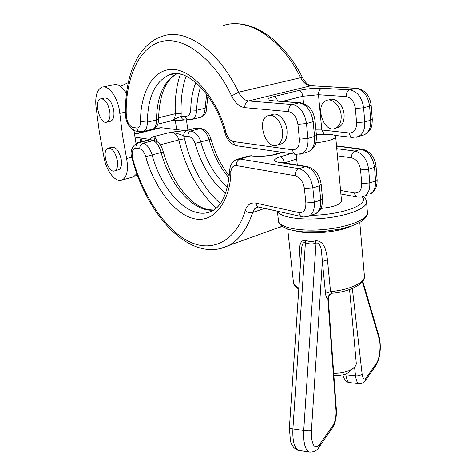 <?xml version="1.0" encoding="UTF-8"?>
<svg xmlns="http://www.w3.org/2000/svg" width="476" height="476" viewBox="0 0 476 476"><rect width="100%" height="100%" fill="white"/><g stroke="black" fill="none" stroke-linecap="round" stroke-linejoin="round"><path stroke-width="0.71" d="M280.168 144.192L281.923 143.681C285.767 141.556 287.456 137.136 286.998 130.418C286.171 120.422 277.919 111.777 272.159 114.627L269.44 115.341M120.464 86.334L128.258 82.64M282.53 131.656C283 138.397 281.322 142.83 277.49 144.96C266.221 150.832 255.927 120.13 267.69 115.793C273.432 112.937 281.685 121.63 282.53 131.656M175.311 120.333L176.65 129.775M184.319 119.75L183.873 119.732C182.409 119.411 181.481 118.238 181.088 116.221L170.545 121.011M170.384 121.053L171.259 120.839C173.889 119.809 175.233 117.441 175.299 113.734L158.591 117.733M206.917 106.957L205.102 108.236L196.671 110.265C196.356 115.216 194.66 118.298 191.59 119.518L190.465 119.803M336.776 127.883L338.591 127.36C342.571 125.242 344.404 120.975 344.088 114.561C343.47 105.029 335.229 96.92 329.261 99.758L328.125 100.055M152.409 129.21L153.201 129.014C155.259 128.038 156.354 125.015 156.497 119.946L147.381 122.142C147.738 97.146 155.075 81.378 169.396 74.851L174.746 73.709M126.467 93.564C122.29 86.584 118.042 83.663 113.722 84.793L103.244 86.953M135.981 143.3L133.97 130.495M132.191 177.209L133.53 176.834L136.868 173.68M188.621 119.946L188.169 119.928C186.705 119.607 185.783 118.429 185.39 116.406L181.088 116.221L181.183 113.675L175.299 113.734C174.68 99.133 176.364 85.942 180.35 74.161M186.413 119.845L187.871 129.859M200.646 86.983C198.212 93.974 196.885 101.739 196.671 110.265L190.715 109.992C190.37 114.157 188.597 116.293 185.39 116.406M341.155 115.382C341.476 121.808 339.65 126.086 335.669 128.205C323.972 134.071 314.13 104.904 326.322 100.525C332.278 97.681 340.524 105.821 341.155 115.382M131.775 157.145L126.622 158.514C128.532 169.938 127.015 177.12 122.076 180.047C115.954 183.01 106.802 171.771 104.214 158.544L99.401 132.364L95.938 106.017C95.135 95.825 97.122 89.565 101.9 87.233C108.659 84.306 118.631 98.639 119.797 113.395L125.497 112.086M126.622 158.514L122.606 135.999L119.797 113.395M160.156 144.817L178.851 139.932C177.488 135.285 174.865 132.709 170.973 132.209C177.268 133.334 181.529 134.637 183.754 136.124C183.629 133.405 184.498 131.626 186.36 130.781L161.132 127.693L158.514 127.973L134.47 133.929M101.305 98.728L104.583 98.026C108.796 97.776 111.854 101.882 113.752 110.343C114.436 116.18 113.478 119.785 110.86 121.166L110.158 121.326M108.629 148.054L111.848 147.239C116.15 146.929 119.297 151.088 121.297 159.728C121.945 165.083 121.077 168.427 118.697 169.748L118.012 169.938M135.833 175.12L137.897 176.471M154.581 140.545L153.903 136.535C151.166 137.6 149.839 138.564 149.928 139.426L134.958 137.1M109.766 111.241C110.468 117.096 109.516 120.708 106.916 122.082C100.043 125.224 93.409 100.888 100.609 98.877C104.803 98.633 107.856 102.756 109.766 111.241M117.388 160.763C118.048 166.13 117.191 169.48 114.823 170.801C108.213 174.121 101.001 150.446 107.951 148.226C112.235 147.923 115.382 152.1 117.388 160.763M140.2 142.015L140.956 138.028L142.288 141.485M149.928 139.426L150.428 139.641L145.519 140.658M150.428 139.641L154.807 140.616M183.938 130.757L170.973 132.209L153.903 136.535C154.968 137.058 156.015 138.742 157.038 141.586M185.557 130.751L195.928 128.103L185.087 130.799M150.731 139.885L153.195 140.634L143.103 143.222L139.188 142.586L150.351 139.736M163.286 151.951C161.739 146.084 159.174 142.383 155.593 140.854L153.195 140.634C156.556 142.026 159.186 145.989 161.09 152.504L163.286 151.951C169.926 174.264 180.029 191.066 193.583 202.365C203.347 209.452 207.256 209.714 213.724 210.017M216.342 208.018C198.26 191.632 185.765 168.938 178.851 139.932L184.533 138.712L183.754 136.124L188.044 136.38C191.304 136.826 193.655 139.188 195.1 143.466C201.425 165.237 211.582 181.85 225.576 193.315M200.866 128.532L195.928 128.103L200.009 128.627L190.65 131.025C188.788 131.876 187.919 133.661 188.044 136.38M195.1 143.466L200.765 141.896C198.849 135.595 195.481 131.971 190.65 131.025L186.36 130.781M272.748 154.908L270.017 155.337C265.667 156.045 261.508 156.336 257.528 156.217L256.243 156.33C262.074 156.497 268.333 155.95 275.015 154.682L282.631 152.427M257.004 156.176L250.769 155.902L256.243 156.33M290.794 153.617L280.12 156.806C273.26 159.162 272.736 160.995 278.543 162.322L305.521 166.618L299.017 168.659L239.999 159.032L250.769 155.902L246.824 156.473M315.838 142.83C325.376 141.735 331.712 140.111 334.86 137.957L335.687 136.731C335.628 135.571 333.682 134.756 329.844 134.297L316.344 134.333M320.883 208.452C333.396 207.084 340.28 204.638 341.536 201.122L341.512 200.812M310.941 215.366C342.827 214.741 369.608 204.567 362.266 196.903L368.007 194.833M300.844 258.742L300.035 258.456C299.666 251.512 297.845 239.006 306.068 240.398C309.067 241.731 312.137 241.856 315.279 240.773C324.912 240.118 326.572 252.792 327.476 259.854L330.54 291.574L332.415 293.162L333.004 293.121M332.415 293.162C329.779 293.811 328.256 295.554 327.839 298.398C326.643 298.03 325.864 296.328 325.501 293.305L322.377 261.497L327.476 259.854M311.429 430.72L311.542 438.027C312.994 446.899 315.683 449.076 319.604 444.56L319.176 446.964C317.034 450.689 313.69 452.373 309.15 452.016C305.068 449.79 303.26 442.615 303.73 430.482L292.901 428.912L305.419 242.748C308.859 244.134 312.399 244.283 316.046 243.194L303.73 430.482C307.181 430.929 309.745 431.006 311.429 430.72L322.377 261.497L321.473 250.876C320.997 247.55 319.283 241.909 316.046 243.194L315.279 240.773M289.384 427.841C289.396 428.198 290.568 428.555 292.901 428.912C292.419 440.966 294.269 448.112 298.44 450.338C298.214 450.683 296.655 449.749 293.763 447.541C291.978 445.238 290.878 443.102 290.461 441.133L289.384 427.841L301.302 252.06C301.498 249.388 301.79 241.07 305.419 242.748L306.068 240.398M333.718 373.267C341.679 373.273 348.069 371.697 352.889 368.537C355.173 366.877 356.304 365.14 356.28 363.319L356.238 362.837M328.273 298.5L327.839 298.398L336.008 410.473C336.229 416.601 335.253 421.54 333.075 425.276L332.177 428.305M333.89 375.623C340.042 375.867 345.046 374.749 348.896 372.268L350.532 370.739M126.283 115.394C125.105 87.876 134.172 50.301 159.829 41.953C185.723 33.82 217.425 64.593 231.58 95.944C235.162 102.965 239.577 106.868 244.819 107.647L288.593 111.64C293.531 112.854 296.631 117.084 297.905 124.337L299.41 139.171C299.582 146.203 297.298 149.75 292.544 149.815L233.496 141.545C230.128 140.712 227.629 137.737 225.993 132.614C220.019 107.35 197.165 70.49 172.859 69.365C148.952 69.169 139.896 100.519 140.658 121.606C140.491 125.896 139.182 128.026 136.725 127.984L132.828 127.437C129.151 125.956 126.973 121.945 126.283 115.394L125.539 114.496C124.48 77.475 137.142 44.054 162.75 36.14C185.634 28.048 218.288 49.885 238.577 92.237L300.659 77.701C280.858 37.717 247.675 17.362 223.589 25.448M311.298 85.739C308.287 85.377 305.396 82.747 302.629 77.85L300.659 77.701C303.307 82.687 306.657 85.394 310.721 85.817L248.561 100.96C244.605 100.43 241.278 97.52 238.577 92.237L231.58 95.944M356.256 88.256L311.893 85.775L355.703 88.34L349.699 89.881L321.96 88.262C314.35 88.048 306.556 88.816 298.577 90.559L273.67 96.664C266.637 98.603 266.048 99.948 271.891 100.692L299.118 102.834L292.46 104.541L248.561 100.96C245.943 101.947 244.694 104.179 244.819 107.647M206.667 94.165L205.102 108.236C204.841 113.062 203.365 116.073 200.664 117.274L199.658 117.524M372.268 119.256L370.715 120.19C371.024 127.461 368.864 132.346 364.241 134.845L362.01 135.523M355.382 108.534L363.593 107.754C361.938 97.312 357.309 91.35 349.699 89.881C347.284 90.851 346.1 93.082 346.153 96.586C351.169 97.651 354.245 101.632 355.382 108.534L356.578 122.677L364.759 121.915L363.593 107.754L369.584 106.1C367.948 95.712 363.325 89.791 355.703 88.34L356.893 88.292C365.098 89.976 369.846 95.64 371.149 105.279L369.584 106.1L370.715 120.19L364.759 121.915C365.08 129.222 362.938 134.131 358.327 136.63L356.155 137.296M298.577 90.559C300.862 91.029 302.284 92.933 302.843 96.259L318.474 94.742C318.408 91.356 319.569 89.196 321.96 88.262M356.578 122.677C356.595 129.395 354.174 132.84 349.319 133.006L321.812 129.972L318.474 94.742L346.153 96.586M288.593 111.64C288.498 107.963 289.783 105.595 292.46 104.541C299.945 106.231 304.622 112.562 306.49 123.534L297.905 124.337M299.82 102.733L271.891 100.692M299.874 154.295L301.992 153.647C306.449 151.13 308.442 146.049 307.96 138.391L306.49 123.534L313.137 121.695L315.029 120.702C313.607 110.724 308.799 104.756 300.606 102.792L299.118 102.834C306.621 104.5 311.298 110.783 313.137 121.695L314.571 136.475L307.96 138.391L299.41 139.171M277.645 100.989C276.782 98.401 275.461 96.955 273.67 96.664M282.488 101.37L302.843 96.259L303.563 103.506M237.363 145.846L236.626 145.739C230.872 144.139 227.004 139.873 225.011 132.935L225.993 132.614M140.658 121.606L147.381 122.142C147.274 127.151 145.948 130.251 143.401 131.441L153.201 129.014C153.32 129.579 157.134 126.515 157.461 124.873C158.062 123.843 158.437 121.743 158.585 118.566L158.585 118.47M296.488 154.438L236.626 145.739C234.894 145.186 233.853 143.782 233.496 141.545M306.371 152.326L301.992 153.647L295.709 154.331C293.942 153.742 292.883 152.237 292.544 149.815M136.511 131.186L135.821 131.084C134.19 130.585 133.191 129.371 132.828 127.437M140.45 131.757L139.73 131.656C138.094 131.15 137.094 129.93 136.725 127.984M142.461 131.673L143.401 131.441L139.73 131.656L135.821 131.084C130.716 130.483 125.265 121.695 125.539 114.579M324.138 134L321.812 129.972L315.915 129.906M176.876 73.703C163.685 81.069 156.89 96.485 156.497 119.946L158.585 118.566C159.371 95.087 165.517 80.129 177.012 73.709M315.029 120.702L316.445 135.416C316.332 141.08 315.79 144.436 314.832 145.489C314.559 147.036 312.458 149.101 308.543 151.671C313.024 149.155 315.029 144.091 314.571 136.475L316.439 135.345M195.88 82.467C192.667 90.553 190.941 99.728 190.715 109.992M352.93 137.475L352.3 137.403C350.616 136.886 349.622 135.422 349.319 133.006M186.098 76.095C182.266 87.275 180.63 99.799 181.183 113.675M134.524 134.286L161.132 127.693M264.71 208.387L252.643 212.486C247.205 228.914 239.166 239.946 228.528 245.574L219.829 248.752M276.794 228.188L282.333 226.528M245.217 210.511C238.101 236.667 214.486 255.606 187.056 240.493C159.74 225.326 139.89 186.503 132.727 158.508L132.132 158.657C129.692 152.231 131.37 146.941 137.165 142.788L139.188 142.586C136.826 143.478 135.731 145.347 135.898 148.191L139.795 148.863C142.342 149.607 144.329 152.213 145.763 156.681C151.279 178.256 169.206 211.57 192.917 218.436C216.764 224.708 230.759 196.237 230.836 172.33C231.265 167.623 233.115 165.38 236.382 165.583L295.233 175.769C300.118 177.352 303.182 181.654 304.426 188.686L305.872 202.984C306.026 209.72 303.748 212.921 299.047 212.588L255.868 203.115C250.745 202.282 247.199 204.751 245.217 210.511C247.437 212.48 249.912 213.141 252.643 212.486L254.773 208.714L257.837 206.959M132.727 158.508C131.465 152.005 132.518 148.566 135.898 148.191M184.533 138.712C191.108 166.362 203.038 187.978 220.317 203.555M200.009 128.627L201.413 128.603C206.144 129.865 209.333 133.393 210.993 139.188L209.089 139.664C207.03 133.226 204.002 129.543 200.009 128.627M227.445 187.11C215.223 176.233 206.328 161.162 200.765 141.896L209.089 139.664C213.397 154.825 220.061 167.6 229.081 178M259.212 207.155L258.563 207.012C257.064 206.423 256.165 205.126 255.868 203.115M139.795 148.863C139.629 146.001 140.729 144.121 143.103 143.222C146.941 144.27 149.94 148.167 152.094 154.914L161.09 152.504C170.003 185.354 193.292 212.254 213.599 210.1M336.538 146.108L360.82 149.22L354.947 151.065L336.77 148.679M377.111 179.726L375.606 180.886C375.921 187.306 374.082 191.703 370.096 194.083C374.904 191.691 377.248 186.931 377.123 179.809L376.034 166.243L374.511 167.278L375.606 180.886L369.781 182.921C370.108 189.371 368.281 193.786 364.307 196.166L361.302 197.106L357.696 197.1M376.034 166.243C374.773 156.967 370.203 151.273 362.319 149.155L360.82 149.22C368.353 151.166 372.916 157.187 374.511 167.278L368.656 169.242L360.576 169.932L361.73 183.593C361.736 190.043 359.338 193.173 354.531 192.97C354.787 195.118 355.655 196.463 357.131 196.999L340.887 193.982M302.433 216.836L301.754 216.687C300.231 216.08 299.327 214.712 299.047 212.588M307.228 216.711L309.216 215.991C313.053 213.611 314.737 209.047 314.273 202.3L305.872 202.984M313.589 214.414L315.618 213.688C319.473 211.308 321.175 206.762 320.729 200.045L314.273 202.3L312.857 187.978L304.426 188.686M321.169 184.456L319.348 185.801L312.857 187.978C311.042 177.34 306.425 170.896 299.017 168.659C296.405 169.843 295.144 172.211 295.233 175.769M230.836 172.33L229.664 170.747C229.92 165.309 232.223 161.542 236.566 159.454L239.999 159.032C237.465 160.103 236.257 162.286 236.382 165.583M229.664 170.747C227.891 192.548 222.054 205.941 212.141 210.945C191.066 221.762 162.173 192.673 152.094 154.914L145.763 156.681M354.531 192.97L340.566 190.442M361.73 183.593L369.781 182.921L368.656 169.242C367.038 159.097 362.468 153.04 354.947 151.065C352.585 152.147 351.425 154.391 351.472 157.788C356.435 159.18 359.469 163.232 360.576 169.932M337.419 155.819L351.472 157.788M322.538 198.641L321.181 184.545C319.902 175.085 315.302 169.099 307.371 166.57L305.521 166.618C312.946 168.819 317.552 175.216 319.348 185.801L320.729 200.045L322.544 198.73C322.716 206.465 320.407 211.451 315.618 213.688L307.151 216.729L303.361 216.973L258.563 207.012L256.469 207.447L257.933 206.959M306.669 166.457L280.376 162.286L278.543 162.322M283.999 162.863L284.345 162.75C283.773 159.448 282.363 157.467 280.12 156.806M284.362 162.917L296.679 158.984M277.556 211.267C279.823 217.223 300.862 220.638 324.233 218.24C347.617 215.914 366.716 208.405 366.556 202.187L366.514 201.55M277.401 211.231L278.418 220.501C278.216 227.159 298.422 231.675 322.71 229.61C347.004 227.635 367.692 219.632 367.454 212.921L367.395 212.177M351.871 225.91C339.007 232.246 309.793 234.906 296.102 231.05M287.718 229.093L293.371 281.792C293.478 284.154 295.31 286.231 298.863 288.022M300.54 263.27L300.035 258.456M325.501 293.305L330.54 291.574C349.253 289.997 364.913 282.708 364.426 276.306L364.366 275.58M319.604 444.56L333.075 425.276M362.367 281.816L379.057 338.388L379.08 336.621M352.341 288.444L362.093 373.904C362.867 378.795 364.211 380.157 366.121 377.986L376.546 363.069C379.729 358.839 381.133 344.868 379.057 338.388M336.348 409.443L336.008 410.473M359.785 222.435L364.426 276.306C365.324 283.773 349.557 291.764 332.653 293.162C331.35 291.812 326.839 298.833 328.279 298.583L336.359 409.586C336.705 416.69 335.473 422.7 332.653 427.615L318.67 447.69M299.499 450.504L310.233 452.176M349.86 382.579L349.301 382.514C347.629 381.895 346.492 379.348 345.897 374.874L344.178 374.469M362.093 373.904C360.808 375.445 358.636 376.135 355.578 375.963L345.897 374.874L345.778 373.91M376.546 363.069L375.689 365.824M366.121 377.986L365.229 380.842M354.549 367.121L355.578 375.963C356.161 380.455 357.268 383.013 358.904 383.626L359.463 383.692M302.629 77.85C285.189 42.899 256.844 21.795 232.365 23.877M207.941 95.92L206.179 111.348C205.156 114.323 203.317 116.299 200.664 117.274L191.59 119.518M371.149 105.279L372.274 119.321C372.167 124.141 371.655 127.169 370.745 128.401C370.423 130.097 368.251 132.245 364.241 134.845L358.327 136.63L352.3 137.403L334.402 135.339M272.522 100.597L271.814 100.591M277.49 144.96L281.923 143.681M225.011 132.935C214.581 92.695 184.795 66.705 169.396 74.851L174.96 73.697M191.578 119.524L171.259 120.839L157.746 124.141M320.544 134.071L316.332 134.238M335.669 128.205L338.591 127.36M133.53 176.834L122.076 180.047M106.916 122.082L110.86 121.166M114.823 170.801L118.697 169.748M183.058 130.638L185.575 130.442M132.132 158.657C147.161 216.14 190.93 264.073 228.528 245.574L282.018 226.308M138.076 142.556L145.525 140.658M194.749 128.103L196.766 128.008M281.715 152.296L273.242 154.801M336.514 145.858L361.736 149.083M210.993 139.188C215.033 153.439 221.138 165.66 229.313 175.864M238.119 159.002L246.818 156.479M279.632 162.173L279.013 162.108M251.524 155.747L248.549 155.967M341.536 201.122L335.687 136.731M297.292 164.97L296.209 154.42M278.478 221.084C278.537 223.756 281.37 226.338 286.963 228.825C291.026 230.17 296.59 231.187 303.652 231.866L322.329 231.669L340.596 229.033L352.204 225.791L360.701 221.905C365.437 218.674 367.686 215.682 367.454 212.921L366.556 202.187C366.603 200.218 365.52 198.355 363.307 196.606M298.785 289.134C294.989 286.457 293.204 284.208 293.43 282.375M342.851 374.838C344.196 379.705 346.344 382.264 349.301 382.514L358.904 383.626C361.938 383.793 364.205 382.639 365.705 380.163L376.129 365.193C380.788 357.202 381.121 344.874 379.116 336.74L362.777 281.268M356.28 363.319L349.568 289.491M348.896 372.268L352.889 368.537"/></g></svg>
